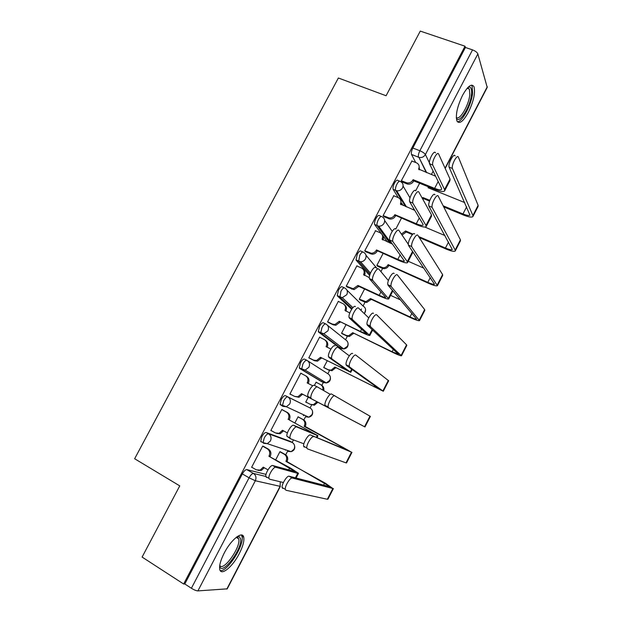<?xml version="1.0" encoding="UTF-8"?>
<svg xmlns="http://www.w3.org/2000/svg" width="622" height="622" viewBox="0 0 622 622"><rect width="100%" height="100%" fill="white"/><g stroke="black" fill="none" stroke-linecap="round" stroke-linejoin="round"><path stroke-width="0.93" d="M290.155 441.309L266.177 432.492C264.933 432.376 263.503 433.736 261.878 436.59L260.688 441.325L261.217 441.978M306.965 416.336L305.589 416.818L308.815 417.191L286.338 406.749L282.909 406.36L282.45 405.746L283.655 400.832C285.265 398.01 286.656 396.712 287.83 396.937L310.168 408.009L285.436 395.67C284.254 395.437 282.854 396.735 281.253 399.549L280.048 404.463L282.839 406.329M306.833 360.286L304.539 359.127C303.419 358.785 302.067 360.006 300.48 362.789L299.26 367.897L302.059 369.701L301.67 369.134L302.898 364.025C304.485 361.234 305.837 360.014 306.949 360.348C309.468 361.981 310.114 364.29 308.901 367.268L305.169 370.121L302.059 369.701L323.401 382.546L326.325 382.95L329.815 380.291C330.943 377.507 330.321 375.338 327.942 373.799L307.719 360.846M325.656 323.906L323.502 322.857C322.445 322.406 321.131 323.557 319.56 326.309L318.324 331.619L321.076 333.322L320.742 332.809L321.994 327.499C323.564 324.746 324.871 323.588 325.928 324.039C328.455 325.617 329.116 327.887 327.918 330.842L323.821 333.757L321.076 333.322L341.081 348.514L343.671 348.934L347.504 346.221C348.615 343.453 347.978 341.322 345.599 339.83L327.506 325.306M344.331 287.807L342.318 286.866C341.322 286.307 340.047 287.387 338.5 290.109L337.241 295.629L339.939 297.215L340.942 291.252C342.497 288.53 343.764 287.45 344.759 288.002C347.301 289.533 347.978 291.757 346.788 294.688L342.287 297.658L339.939 297.215L352.106 308.605M362.875 251.98L361.001 251.14C360.06 250.479 358.824 251.49 357.292 254.18L356.017 259.91L358.669 261.38L359.749 255.277C361.281 252.586 362.517 251.576 363.442 252.237C366 253.714 366.692 255.906 365.511 258.806C364.391 260.735 362.75 261.738 360.573 261.8L358.669 261.38L370.012 274.271M381.286 216.433L379.537 215.686C378.658 214.917 377.461 215.865 375.945 218.516C374.708 221.059 374.273 223.049 374.646 224.472L377.103 225.529C376.738 224.107 377.173 222.124 378.409 219.574C379.925 216.915 381.123 215.974 381.994 216.736C384.567 218.167 385.267 220.32 384.101 223.197C382.857 225.288 381.053 226.284 378.681 226.183L377.251 225.817L389.8 242.953M399.565 181.157L397.932 180.497C397.116 179.626 395.957 180.504 394.457 183.132C393.174 185.768 392.739 187.828 393.135 189.306L395.6 190.324C395.211 188.847 395.654 186.787 396.929 184.143C398.438 181.515 399.596 180.637 400.405 181.507C402.986 182.884 403.701 184.998 402.551 187.852C401.167 190.114 399.2 191.094 396.634 190.791L395.693 190.511L405.521 206.52M468.405 112.263C473.684 101.161 475.535 92.616 473.956 86.637C471.562 83.216 467.76 86.124 462.543 95.36C457.248 106.549 455.366 115.086 456.921 120.963C459.386 124.454 463.211 121.554 468.405 112.263M239.33 553.526C242.899 546.458 244.376 541.062 243.762 537.338C242.689 530.387 231.112 539.461 224.2 553.106C220.631 560.173 219.138 565.561 219.714 569.27C220.88 576.524 232.69 566.774 239.33 553.526M243.078 536.918L243.396 536.304M285.731 454.822L287.566 451.292M292.177 442.421L293.483 439.909M303.855 419.951L305.503 416.779M310.083 407.962L311.614 405.015M321.838 385.337L323.86 381.457M327.864 373.744L329.551 370.502M340.592 349.261L340.996 348.475M341.004 348.452L341.579 347.34M345.521 339.767L347.356 336.238M360.838 310.285L361.53 308.963M363.054 306.024L365.028 302.214M380.928 271.627L382.584 268.432M413.109 209.692L413.692 208.572M431.373 174.549L433.13 171.159M280.382 486.35L227.232 588.847L197.897 590.9C196.303 590.814 194.134 589.936 191.397 588.256L184.788 583.972L242.347 473.917C243.995 471.033 245.472 469.594 246.778 469.594L266.022 474.399M142.104 557.071L183.653 584.019L465.023 46.215L420.278 31.1L386.091 95.749L338.36 77.999L134.647 458.748L179.758 485.883L142.104 557.071M184.788 583.972L183.653 584.019M419.508 169.822L418.995 165.499M415.706 162.529L411.531 154.497L418.482 157.164C418.077 155.64 418.536 153.502 419.858 150.749L472.526 49.877C475.363 50.981 477.144 52.326 477.859 53.927L487.22 87.414L445.197 168.469M472.526 49.877L465.411 47.474L465.023 46.215M411.919 161.02L401.322 180.769L402.224 181.989M393.796 195.767L383.098 215.655L384.062 216.767M375.556 230.778L364.733 250.806L365.759 251.801M383.066 253.496L376.862 265.407L377.803 266.309M357.199 266.06L356.919 265.757L346.229 286.213L347.325 287.092M364.578 289.012L359.267 299.221L360.27 300.006M338.749 301.639L338.36 301.281L327.584 321.893L328.75 322.655M345.956 324.801L341.556 333.268L342.613 333.952M320.314 337.559L319.661 337.07L308.807 357.837L310.036 358.474M327.195 360.861L323.704 367.555L324.832 368.131M330.298 394.379L317.547 387.039C315.665 385.539 310.005 394.884 310.922 397.979L311.435 398.788L307.804 396.346C306.864 393.244 312.532 383.922 314.429 385.422L316.116 382.141L317.204 382.787L316.085 382.203M301.989 373.884L300.784 373.2M302.02 373.838L300.815 373.13L289.883 394.06L291.127 394.69L289.891 394.037M308.287 397.186L305.729 402.1L306.864 402.675L305.744 402.084M299.182 417.424L298.086 416.787L294.867 422.976M283.049 410.162L281.836 409.463L270.819 430.548L271.783 430.914M281.09 452.21L279.931 451.681L275.717 459.775M263.985 446.65L262.709 446.075L251.607 467.324L252.19 467.472M321.193 381.41L299.656 368.465M338.99 347.48L318.651 332.132M351.655 309.258L337.513 296.072M369.655 275.46L356.219 260.276M387.459 241.927L382.989 235.862M381.286 233.553L374.794 224.752M403.149 205.532L401.695 203.184M398.259 197.617L393.228 189.5M419.617 183.249L415.683 190.814M285.397 450.095L286.128 449.986M303.326 415.613L304.586 415.232M321.574 381.449L322.725 380.765M339.604 347.387L340.623 346.609M242.362 536.491L242.844 535.565M465.411 47.474L412.829 148.005C411.507 150.749 411.064 152.88 411.484 154.411L411.531 154.497M401.408 218.244L395.763 229.098M318.293 331.526L318.689 332.148M444.761 190.635L449.978 180.535L450.017 179.074L438.666 154.1C437.406 150.687 431.427 161.821 432.772 165.087L429.569 163.819C428.2 160.554 434.179 149.435 435.454 152.849M435.618 176.244L418.629 169.06C419.764 166.253 419.041 164.169 416.468 162.824L411.686 160.935M401.353 180.714L406.881 182.891C409.494 183.272 411.507 182.308 412.93 180.007L413.77 180.885L435.237 189.57C440.205 191.514 443.315 191.996 444.559 191.016L444.567 189.601L432.85 165.281M413.77 180.885L413.599 181.22C412.184 183.513 410.17 184.47 407.573 184.096L401.975 181.888M429.647 164.021L441.542 188.38L441.542 189.438C440.617 190.169 438.316 189.811 434.63 188.373L413.101 179.672M473.031 216.3L478.054 206.52L478.116 205.346L458.406 157.195C457.271 153.727 451.191 165.11 452.404 168.438L449.092 167.139C447.856 163.811 453.936 152.444 455.094 155.912M464.797 202.609L428.037 187.712L428.449 186.825M422.392 198.465L422.944 197.524L423.551 198.628L429.538 201.085M449.17 167.341L469.944 215.134C469.042 215.826 466.718 215.437 462.97 213.952L443.167 205.828M429.81 200.338L422.944 197.524M429.258 187.152L428.993 188.093M443.719 206.908L463.468 215.025C468.514 217.024 471.655 217.56 472.868 216.619L472.914 215.492L452.474 168.64M423.551 198.628L423.007 199.561M426.257 226.4L431.551 216.161L431.489 214.878L418.886 192.136C417.525 189.072 411.616 199.825 412.884 203.083L409.688 201.753C408.397 198.496 414.306 187.758 415.69 190.83M414.765 210.384L400.428 203.985C401.571 201.147 400.863 199.032 398.298 197.64L393.539 195.666M400.669 199.981L401.307 204.762M383.129 215.593L389.139 217.957C391.557 218.12 393.407 217.132 394.682 215.01L416.958 224.83C421.903 226.867 424.943 227.496 426.086 226.719L426 225.483L413.024 203.41M395.584 215.772L395.413 216.114C394.138 218.236 392.295 219.216 389.885 219.053L383.782 216.643M409.836 202.088L422.983 224.215L423.061 225.141C422.214 225.716 419.959 225.25 416.289 223.741L394.853 214.668M408.32 244.314L398.951 230.482C397.474 227.745 391.635 238.156 392.832 241.398L389.652 240.014C388.431 236.772 394.278 226.377 395.771 229.114M392.544 244.151L382.087 239.167C383.245 236.306 382.546 234.152 379.995 232.706L375.26 230.653M382.157 234.696C383.517 236.204 383.79 237.962 382.973 239.968M364.772 250.728L371.241 253.24C373.464 253.224 375.152 252.237 376.294 250.269L398.539 260.354C403.46 262.484 406.438 263.262 407.472 262.702L407.293 261.644L393.042 241.849M377.266 250.93L377.087 251.272C375.945 253.224 374.265 254.211 372.049 254.227L365.433 251.653M389.862 240.465L404.432 261.116C403.67 261.535 401.462 260.952 397.816 259.374L376.473 249.927M409.439 245.97L409.082 245.433M407.612 262.445L412.992 252.05M468.032 87.337L469.027 87.033C471.181 87.026 471.997 89.529 471.476 94.544C470.263 107.116 458.834 124.952 456.315 118.025M456.291 117.34C459.394 121.243 468.778 105.522 469.804 94.793L469.408 89.078L467.55 87.85M457.427 121.803C462.263 122.036 471.422 104.768 472.603 93.253L472.121 86.116L471.453 85.144M237.239 536.592L239.089 536.553L240.574 538.761C242.914 548.433 221.541 576.711 219.698 566.074L219.667 565.942M219.76 565.305C222.901 572.38 240.862 547.422 238.778 539.118L237.386 537.081L236.725 536.957M220.165 570.506C226.875 572.543 244.267 545.58 242.09 536.778L241.39 534.982M455.358 250.767L460.435 240.862L460.42 239.835L438.246 196.132C436.994 193.022 430.992 204.024 432.134 207.336L428.846 205.968C427.672 202.655 433.674 191.677 434.949 194.787M401.384 234.074L405.583 230.956L406.244 231.959L412.409 234.603M428.978 206.31L452.28 249.539C451.455 250.091 449.177 249.585 445.445 248.038L418.653 236.554M412.946 234.113L405.583 230.956M445.01 235.582L424.88 227.069M419.275 237.55L445.997 249.01C451.028 251.101 454.099 251.778 455.218 251.039L455.18 250.052L432.267 207.67M406.244 231.959L402.061 235.069M437.546 285.49L442.693 275.46L442.6 274.574L417.922 235.396C416.553 232.636 410.621 243.28 411.702 246.569L408.421 245.146C407.317 241.849 413.249 231.221 414.641 233.989M376.901 265.337L383.098 267.771C385.228 267.763 386.837 266.822 387.926 264.949L428.41 283.235C433.41 285.42 436.419 286.244 437.437 285.708L411.896 247.035M408.615 245.612L434.49 284.2C433.744 284.596 431.512 283.982 427.796 282.365L388.097 264.622M423.986 268.23L408.219 261.271M388.812 265.532L388.649 265.858C387.56 267.724 385.959 268.665 383.836 268.665L382.165 268.269L381.426 267.374M377.492 266.169L382.165 268.269M388.377 280.553L378.852 269.139C377.274 266.729 371.482 276.829 372.609 280.04L372.889 280.6L369.445 278.594C368.294 275.375 374.086 265.299 375.688 267.717M369.336 277.653L363.613 274.613C364.78 271.721 364.095 269.536 361.561 268.043L356.841 265.905M363.45 269.653C365.106 271.246 365.456 273.182 364.492 275.437M346.275 286.136L353.179 288.756L357.953 285.459L358.808 286.345L379.988 296.142C384.878 298.366 387.794 299.306 388.719 298.957L372.889 280.6M358.808 286.345L354.042 289.634L346.921 286.905M369.732 279.154L385.671 297.363C384.979 297.619 382.825 296.927 379.195 295.279L357.953 285.459M368.737 317.873L358.583 308.115C356.904 306.024 351.158 315.836 352.223 319.016L352.573 319.669L349.074 317.508C347.993 314.328 353.731 304.523 355.434 306.63M349.758 313.022L344.992 310.324C346.174 307.408 345.505 305.184 342.979 303.645L338.282 301.413M344.541 304.858C346.532 306.506 346.983 308.598 345.886 311.132L345.871 311.171M327.638 321.799L332.319 324.07L334.931 324.513L339.301 321.247L361.296 332.21C366.156 334.527 369.002 335.623 369.818 335.491L352.573 319.669M340.211 322.025L335.864 325.275L333.252 324.839L328.175 322.367M349.432 318.161L366.755 333.89L360.441 331.456L339.301 321.247M349.292 355.831L338.15 347.41C336.37 345.622 330.671 355.185 331.658 358.326L332.094 359.065L328.525 356.756C327.514 353.615 333.221 344.067 335.017 345.863M330.896 349.059L326.052 346.656L326.239 346.306C327.429 343.367 326.775 341.097 324.264 339.511L319.591 337.202M325.43 340.335C327.771 341.968 328.362 344.191 327.195 347.006L327.11 347.177M308.862 357.736L313.519 360.091L316.512 360.511L320.501 357.316L350.777 372.306L332.094 359.065M321.473 357.977L317.5 361.172L314.522 360.744L308.901 357.899M328.96 357.495L347.706 370.696L320.501 357.316M419.609 320.47L424.818 310.308L424.647 309.577L397.419 274.986C395.942 272.56 390.072 282.886 391.082 286.143L391.347 286.719L387.817 284.658C386.791 281.393 392.661 271.091 394.154 273.517M359.314 299.135L365.93 301.67L370.487 298.537L371.264 299.345L410.691 317.71C415.659 319.988 418.606 320.96 419.523 320.633L391.347 286.719M388.081 285.234L416.569 319.109C415.893 319.358 413.716 318.635 410.022 316.948L370.487 298.537M400.607 299.975L390.585 295.357M371.264 299.345L366.716 302.471L364.609 302.043L363.816 301.242M359.881 299.827L364.609 302.043M401.532 355.706L406.811 345.412L406.563 344.829L376.753 314.911C375.167 312.812 369.351 322.841 370.292 326.068L370.626 326.744L367.384 325.189L367.042 324.513C366.078 321.286 371.894 311.272 373.503 313.371M341.602 333.174L346.081 335.359L348.592 335.787L352.752 332.692L392.84 352.433C397.785 354.804 400.669 355.932 401.478 355.815L370.626 326.744M367.384 325.189L398.515 354.283L392.117 351.772L352.752 332.692M353.584 333.4L349.432 336.486L346.936 336.059L346.081 335.359M342.061 333.68L346.936 336.059M383.323 391.207L388.672 380.781L355.908 355.17C354.213 353.389 348.444 363.162 349.323 366.35L349.727 367.104L346.501 365.487L346.089 364.733C345.194 361.537 350.963 351.788 352.682 353.568M323.759 367.454L328.222 369.725L331.083 370.137L334.893 367.089L383.3 391.261L349.727 367.104M346.501 365.487L380.33 389.714L334.893 367.089M335.779 367.695L331.985 370.728L328.222 369.725M323.735 367.579L329.131 370.315M312.78 385.827L307.151 382.911L307.338 382.561C308.543 379.591 307.898 377.29 305.402 375.649L300.753 373.247M305.853 375.913L306.428 376.256C308.924 377.888 309.562 380.19 308.364 383.144L308.201 383.455M289.945 393.944L294.579 396.385L297.899 396.782L301.553 393.656L331.58 409.408L311.435 398.788M302.595 394.2L298.957 397.318L294.579 396.385M308.325 397.155L301.553 393.656M334.893 395.771C333.089 394.301 327.359 403.849 328.175 406.99L328.657 407.807L325.446 406.127L324.956 405.303C324.124 402.162 329.854 392.63 331.674 394.107L370.393 416.413L364.982 426.964L328.657 407.807M305.791 401.983L310.23 404.331L313.41 404.712L316.901 401.742L364.982 426.964M325.446 406.127L362.012 425.409L316.901 401.742M322.81 390.072C323.3 387.623 322.53 385.78 320.517 384.559L316.062 382.258M320.944 384.808L321.45 385.104C323.456 386.324 324.225 388.159 323.743 390.608M317.85 402.24L314.374 405.202L310.23 404.331M290.42 438.735L286.913 436.279C286.042 433.231 291.679 424.095 293.67 425.316L314.872 434.117L289.199 419.912L317.959 435.742L296.772 426.987C294.797 425.782 289.16 434.933 290.015 437.981L290.614 438.837L303.886 443.805M288.11 419.446L288.297 419.088C289.518 416.095 288.88 413.754 286.4 412.059L287.496 412.549C289.969 414.236 290.598 416.577 289.385 419.562L289.199 419.912M281.813 409.501L287.496 412.549M283.508 430.836L280.227 433.736L276.673 433.402M270.881 430.424L275.492 432.959L279.107 433.309L282.466 430.268L287.38 432.951M281.774 409.571L286.4 412.059M313.69 436.722C311.793 435.548 306.086 444.901 306.84 447.988L307.408 448.859L346.011 462.869L351.492 452.186L310.495 434.988L349.012 450.732L304.313 425.984C305.464 423.131 304.85 420.892 302.471 419.275L298.031 416.896M304.212 447.109L303.637 446.231C302.867 443.144 308.574 433.806 310.495 434.988M304.135 426.319L351.492 452.186M298.07 416.826L303.458 419.718C305.837 421.335 306.452 423.566 305.301 426.412L305.122 426.746M351.966 452.342L346.532 462.939L346.011 462.869M266.535 477.463L265.843 476.561C265.034 473.56 270.656 464.587 272.739 465.536L295.411 471.701L268.922 456.253L290.777 468.242L298.513 473.334L297.751 473.358L275.818 467.277C273.75 466.344 268.129 475.332 268.929 478.326L269.614 479.22L283.407 482.517M268.922 456.253L269.108 455.903C270.337 452.878 269.723 450.499 267.25 448.75L268.416 449.123C270.873 450.864 271.487 453.244 270.259 456.253L270.08 456.602M263.316 446.277L268.416 449.123M264.272 467.752L261.318 470.426L258.006 470.38M251.677 467.184L256.264 469.804L260.136 470.123L263.238 467.161L267.973 469.859M262.655 446.176L267.25 448.75M292.309 478.023C290.303 477.136 284.627 486.326 285.319 489.358L285.972 490.26L327.343 499.272L332.863 488.511L292.309 478.023L289.129 476.219L330.453 486.886L286.097 461.065C287.263 458.189 286.664 455.91 284.293 454.239L279.877 451.782M282.8 488.441L282.131 487.531C281.424 484.499 287.107 475.325 289.129 476.219M285.918 461.4L325.555 483.333L332.863 488.511M280.452 451.852L285.342 454.581C287.706 456.245 288.305 458.515 287.146 461.384L286.967 461.718M333.392 488.565L327.942 499.178L327.343 499.272M288.88 450.919L287.652 451.339L291.143 451.673L267.312 443.657L263.604 443.307L263.075 442.654L264.272 437.919C265.897 435.066 267.328 433.697 268.564 433.806L292.426 442.561M266.177 432.492L268.564 433.806C271.052 435.548 271.674 437.935 270.438 440.967L267.312 443.657L263.075 442.654L260.688 441.325M285.436 395.67L287.83 396.937C290.334 398.624 290.972 400.972 289.743 403.973L286.338 406.749L280.048 404.463M246.778 469.594L253.481 473.443L265.827 476.46M226.82 589.081L280.094 486.334L255.323 480.752L197.897 590.9M426.264 172.512L418.964 157.405L426.708 172.691M477.859 53.927L425.394 154.544L430.097 164.2M445.064 168.181L487.306 86.707M290.007 441.231L292.262 442.467C294.61 444.1 295.209 446.339 294.066 449.17L291.143 451.673C294.253 450.592 295.349 448.439 294.439 445.197M321.123 381.379L323.471 382.584M338.803 347.387L341.299 348.615M346.921 290.132L363.124 306.094C365.518 307.548 366.171 309.647 365.06 312.384L364.235 313.55M365.969 255.253L377.554 269.062M384.684 220.585L392.202 231.337M403.095 186.095L410.007 197.858M312.469 411.064C313.146 414.275 311.925 416.32 308.815 417.191L312.003 414.61C313.138 411.795 312.532 409.595 310.168 408.009M412.829 148.005L419.858 150.749C422.68 151.947 424.523 153.214 425.394 154.544C423.862 156.985 421.716 157.941 418.964 157.405L411.484 154.411M242.347 473.917L249.072 477.805C250.72 474.913 252.19 473.459 253.481 473.443C255.961 475.247 256.575 477.68 255.323 480.752L249.072 477.805L191.397 588.256M280.094 486.334L280.281 481.77L280.094 486.334M418.629 169.06L418.894 169.573M438.183 181.507L434.63 188.373M406.119 182.658L406.804 183.855M412.93 180.007L413.599 181.22M450.017 179.074L444.567 189.601M428.457 187.883L428.2 187.385M462.97 213.952L466.648 206.799M423.38 198.947L422.773 197.843M472.914 215.492L478.116 205.346M400.428 203.985L400.77 204.537M419.282 217.972L416.289 223.741M387.871 217.614L388.626 218.711M394.682 215.01L395.413 216.114M431.489 214.878L426 225.483M382.087 239.167L382.553 239.789M400.226 254.725L397.816 259.374M369.491 252.835L370.308 253.823M376.294 250.269L377.087 251.272M412.573 251.436L407.293 261.644M445.445 248.038L448.54 242.02M406.08 232.278L405.412 231.275M455.18 250.052L460.42 239.835M427.796 282.365L430.292 277.513M388.649 265.858L387.926 264.949M437.32 284.868L442.6 274.574M363.613 274.613L364.259 275.328M381.022 291.757L379.195 295.279M350.979 288.32L351.85 289.199M357.774 285.801L358.63 286.688M392.435 290.357L388.439 298.086M344.992 310.324L345.886 311.132M361.67 329.085L360.441 331.456M332.319 324.07L333.252 324.839M339.114 321.597L340.032 322.375M372.135 329.598L369.437 334.799M326.239 346.306L327.195 347.006M342.162 366.708L341.54 367.905M313.519 360.091L314.522 360.744M320.314 357.666L321.294 358.326M351.663 369.165L350.295 371.808M410.022 316.948L411.912 313.278M371.093 299.672L370.323 298.863M419.329 319.941L424.647 309.577M392.117 351.772L393.384 349.307M353.413 333.726L352.581 333.019M401.206 355.279L406.563 344.829M374.079 386.861L374.724 385.609M335.608 368.022L334.722 367.423M382.942 390.873L388.346 380.353M314.429 385.422L317.547 387.039M307.338 382.561L308.364 383.144M301.375 394.006L302.416 394.55M317.671 402.574L316.73 402.076M364.546 426.739L369.989 416.134M293.67 425.316L296.772 426.987M288.297 419.088L289.385 419.562M308.971 430.712L308.543 431.544M282.287 430.618L283.391 431.054M317.306 435.571L316.357 437.398M305.301 426.412L304.313 425.984M342.567 448.151L343.01 447.288M303.458 419.718L302.471 419.275M272.739 465.536L275.818 467.277M269.108 455.903L270.259 456.253M289.673 467.923L288.616 469.975M263.052 467.519L264.226 467.837M297.751 473.358L295.419 477.867M287.146 461.384L286.097 461.065M323.518 485.214L324.614 483.076M285.342 454.581L284.293 454.239M393.135 189.306L396.634 190.791L406.508 206.932M374.646 224.472L378.681 226.183L391.425 243.661M356.017 259.91L360.573 261.8L370.455 273.097M337.241 295.629L342.287 297.658L352.892 307.649M318.324 331.619L323.821 333.757L343.671 348.934C346.889 348.468 348.351 346.609 348.048 343.367M299.26 367.897L305.169 370.121L326.325 382.95C329.473 382.273 330.811 380.33 330.329 377.119M364.445 313.752L365.619 309.81M432.772 165.087L429.569 163.819M406.881 182.891L407.573 184.096M452.404 168.438L449.092 167.139M412.884 203.083L409.688 201.753M389.139 217.957L389.885 219.053M392.832 241.398L389.652 240.014M371.241 253.24L372.049 254.227M467.161 88.285L469.408 89.078M467.573 87.826L469.027 87.033M236.228 537.338L238.724 538.862M237.386 537.081L239.089 536.553M432.134 207.336L428.846 205.968M411.702 246.569L408.421 245.146M383.836 268.665L383.098 267.771M372.609 280.04L369.445 278.594M353.179 288.756L354.042 289.634M392.894 290.894L388.82 298.762M352.223 319.016L349.074 317.508M334.931 324.513L335.864 325.275M372.632 330.057L369.888 335.359M331.658 358.326L328.525 356.756M316.512 360.511L317.5 361.172M352.2 369.554L350.808 372.244M391.082 286.143L387.817 284.658M366.716 302.471L365.93 301.67M370.292 326.068L367.042 324.513M349.432 336.486L348.592 335.787M349.323 366.35L346.089 364.733M331.985 370.728L331.083 370.137M310.922 397.979L307.804 396.346M297.899 396.782L298.957 397.318M328.175 406.99L324.956 405.303M314.374 405.202L313.41 404.712M290.015 437.981L286.913 436.279M279.107 433.309L280.227 433.736M317.935 435.789L316.971 437.647M306.84 447.988L303.637 446.231M268.929 478.326L265.843 476.561M260.136 470.123L261.318 470.426M298.451 473.451L296.08 478.038M285.319 489.358L282.131 487.531"/></g></svg>
